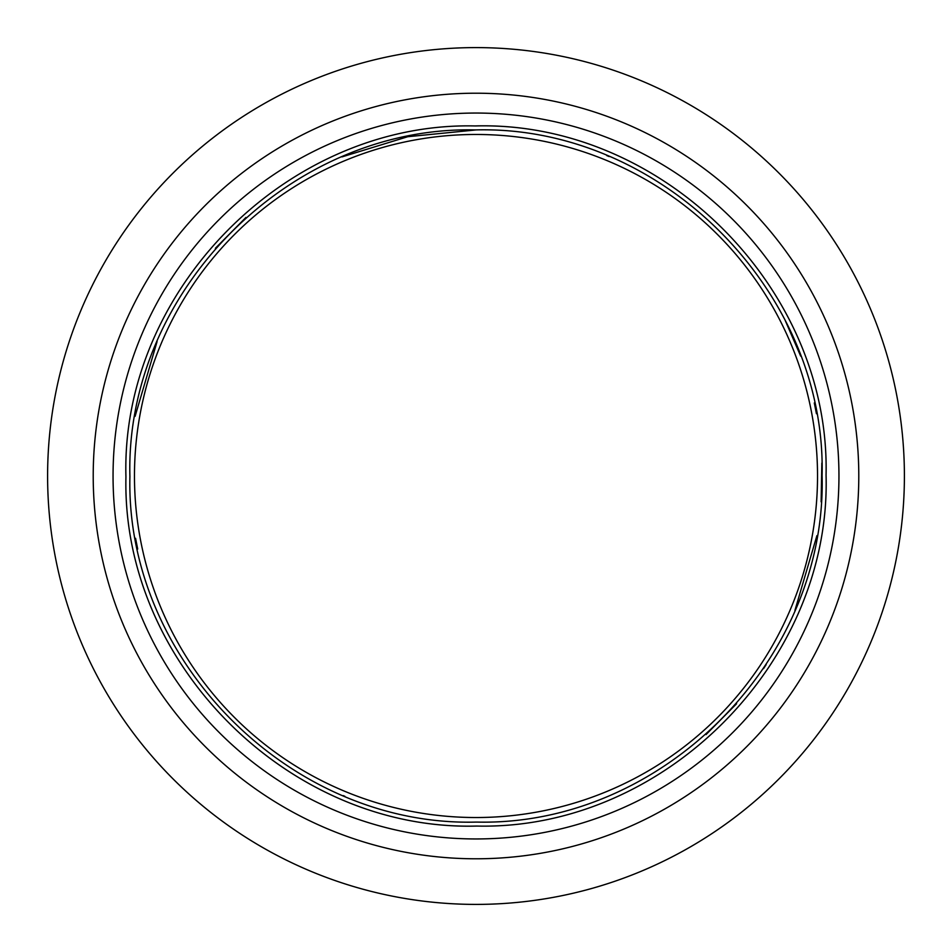 <?xml version="1.0" encoding="UTF-8"?>
<svg xmlns="http://www.w3.org/2000/svg" width="952" height="952" viewBox="0 0 952 952"><rect width="100%" height="100%" fill="white"/><g stroke="black" fill="none" stroke-linecap="round" stroke-linejoin="round"><path stroke-width="1.43" d="M476 134.47A341.53 341.53 0 0 1 817.53 476A341.53 341.53 0 0 1 476 817.53A341.53 341.53 0 0 1 134.47 476A341.53 341.53 0 0 1 476 134.47M477.142 826.062L476 826.062C289.158 830.858 121.439 663.425 125.938 476.571C120.833 289.741 287.992 121.749 474.858 125.938L476 125.938C662.842 121.142 830.561 288.575 826.062 475.429C831.167 662.259 664.008 830.251 477.142 826.062C664.21 830.263 831.489 661.89 826.062 474.858C830.263 287.79 661.89 120.511 474.858 125.938C287.79 121.737 120.511 290.11 125.938 477.142C121.737 664.21 290.11 831.489 477.142 826.062M476 129.912L474.87 129.912C290.122 125.759 124.855 291.847 129.912 476.571C125.462 661.295 291.276 826.848 476 822.088L477.13 822.088C661.878 826.241 827.145 660.152 822.088 475.429C826.538 290.705 660.724 125.152 476 129.912M476 838.95A362.95 362.95 0 0 0 838.95 476A362.95 362.95 0 0 0 476 113.05A362.95 362.95 0 0 0 113.05 476A362.95 362.95 0 0 0 476 838.95M476 858.787A382.787 382.787 0 0 1 93.213 476A382.787 382.787 0 0 1 476 93.213A382.787 382.787 0 0 1 858.787 476A382.787 382.787 0 0 1 476 858.787M476 904.4A428.4 428.4 0 0 1 47.6 476A428.4 428.4 0 0 1 476 47.6A428.4 428.4 0 0 1 904.4 476A428.4 428.4 0 0 1 476 904.4M135.089 416.357L157.092 341.554M215.402 248.258L245.949 217.437M342.018 156.89L407.765 136.707L476.19 129.912M606.745 155.557L609.197 156.568M785.4 320.919L800.656 356.084M821.85 463.053L821.124 501.835M766.158 664.651L763.552 668.601M344.874 796.288L343.22 795.61M137.707 549.042L135.553 538.273M816.911 535.643L794.908 610.446M736.598 703.742L706.051 734.563M607.126 155.711L608.78 156.39M814.293 402.958L816.447 413.727"/></g></svg>
